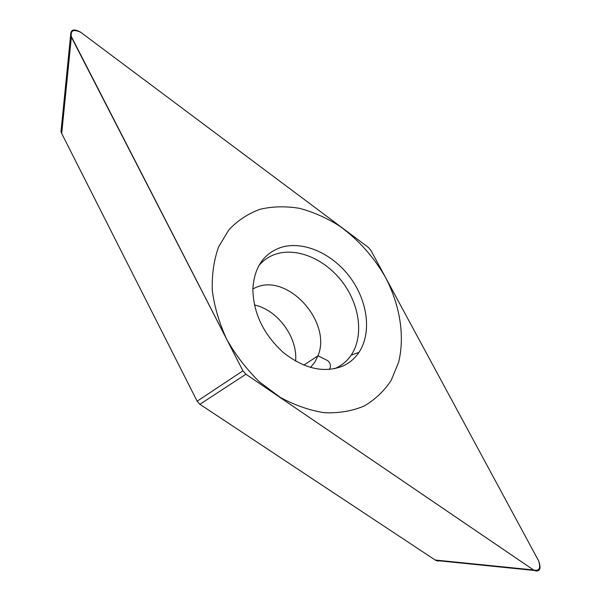 <?xml version="1.0" encoding="UTF-8"?>
<svg xmlns="http://www.w3.org/2000/svg" width="601" height="601" viewBox="0 0 601 601"><rect width="100%" height="100%" fill="white"/><g stroke="black" fill="none" stroke-linecap="round" stroke-linejoin="round"><path stroke-width="0.9" d="M533.538 569.966C535.566 571.048 536.888 571.326 537.519 570.792C540.367 570.341 540.765 567.096 538.714 561.033L370.915 250.384L368.36 247.402L80.624 32.214C72.668 27.804 70.805 30.478 70.572 35.053L242.924 370.825L245.914 374.228L533.418 569.891C539.18 571.491 540.915 568.493 538.639 560.891L370.922 250.399L368.345 247.394L80.767 32.319C73.277 28.886 70.167 30.546 71.436 37.3L242.917 370.809L245.929 374.235L533.538 569.966L435.154 560.019L199.878 404.293L197.136 401.198L242.924 370.825M342.983 365.986C324.262 373.371 304.422 368.924 283.477 352.659C263.501 334.449 253.299 313.241 252.856 289.051C254.193 267.64 263.403 253.817 280.479 247.589C302.754 240.265 332.15 253.276 349.887 277.061C367.699 300.793 372.019 332.834 358.947 352.404C354.89 358.421 349.572 362.951 342.983 365.986M534.349 570.469L439.053 560.801C438.407 561.289 437.107 561.026 435.154 560.019M197.136 401.198L61.693 133.475L60.964 131.499L61.294 128.667M254.411 304.947C277.715 309.951 297.856 337.416 295.609 361.156M334.449 368.744L335.704 368.203C342.082 365.273 347.243 360.9 351.194 355.086C363.921 336.199 359.864 305.255 342.69 282.38C325.592 259.444 297.157 246.996 275.626 254.17C268.993 256.409 263.403 260.233 258.858 265.619M260.21 209.216C248.258 213.55 237.846 220.387 228.966 229.717L218.666 246.726C213.896 259.985 211.777 274.589 212.296 290.531C214.437 306.878 219.26 323.158 226.75 339.37C235.66 355.078 246.53 369.224 259.354 381.8L280.179 397.314C294.956 405.329 309.74 410.468 324.54 412.737C338.941 413.293 352.141 411.061 364.138 406.043C375.152 399.582 384.174 391.011 391.206 380.32L398.628 362.26C405.029 336.027 399.973 305.21 385.526 277.429C373.582 256.635 358.136 239.416 339.189 225.773C326.343 217.772 313.098 211.958 299.456 208.322C285.836 206.075 272.756 206.368 260.21 209.216M61.693 133.475L71.361 37.149M199.878 404.293L245.914 374.228M252.863 288.841L256.882 287.06C288.938 273.898 332.015 322.737 317.982 355.769L303.79 365.145M310.507 367.474L314.841 362.118L317.982 355.769L327.83 360.705C329.889 362.613 330.723 364.807 330.347 367.286L329.318 369.48M61.017 131.499L70.61 35.234M351.194 355.086L358.947 352.404"/></g></svg>
